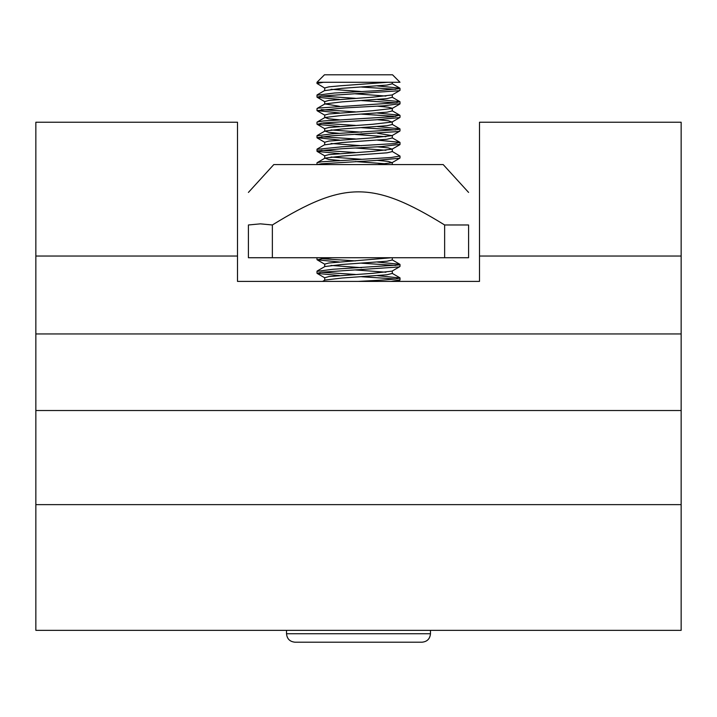 <?xml version="1.0" encoding="UTF-8"?>
<svg xmlns="http://www.w3.org/2000/svg" width="717" height="717" viewBox="0 0 717 717"><rect width="100%" height="100%" fill="white"/><g stroke="black" fill="none" stroke-linecap="round" stroke-linejoin="round"><path stroke-width="1.08" d="M237.506 281.405L237.506 122.231L35.85 122.231L35.85 333.943L681.15 333.943L681.15 256.032L479.494 256.032L479.494 281.405L237.506 281.405M681.15 256.032L681.15 122.231L479.494 122.231L479.494 256.032M237.506 256.032L35.85 256.032M35.85 410.527L681.15 410.527L681.15 504.634L35.85 504.634L35.85 333.943M681.15 410.527L681.15 333.943M35.85 504.634L35.85 630.342L681.15 630.342L681.15 504.634M377.572 275.642L400.068 278.008L395.497 279.012L383.228 280.015L358.249 281.405M377.518 262.09L399.835 264.277L398.876 264.976L332.921 269.269L316.995 271.349M321.252 272.209L355.408 274.459M391.052 281.405L400.005 279.836M395.739 278.985L361.592 276.735M339.428 275.543L317.156 273.41L321.126 272.227L398.724 266.966L399.996 266.41L400.005 264.456M321.162 258.658L355.399 260.907M395.793 265.433L361.601 263.193M339.491 262.001L317.228 259.85L323.95 258.362L332.276 257.726M392.047 151.341L399.969 156.055L391.043 157.507L321.566 161.8L317.237 162.625L324.98 158.125L342.018 156.091L386.992 152.829L392.253 151.601M317.264 164.569L321.279 163.799L375.896 160.474M377.572 140.147L399.916 142.325L395.103 143.561L342.287 146.761L316.995 149.342M321.234 150.256L355.399 152.506M375.914 160.465L399.799 158.197L392.047 162.696L388.408 161.424L377.509 160.375M339.464 153.599L317.129 151.412L317.452 150.902L341.713 148.751L381.319 146.6L400.005 144.35M377.509 126.595L399.817 128.782L398.437 129.562L331.604 133.864L316.995 135.845M321.243 136.714L355.408 138.964M339.437 140.048L316.959 137.691L331.129 135.854L398.258 131.552L399.978 130.915L400.005 128.952M377.509 113.053L399.772 115.195L393.176 116.665L323.367 120.967L317.237 121.989L324.98 117.489L341.946 115.446L387.019 112.175L392.235 110.956M321.153 123.163L355.399 125.412M395.802 129.938L361.601 127.689M339.491 126.497L317.237 124.346L323.035 122.957L375.878 119.82M377.572 99.502L399.826 101.626L395.918 102.818L318.339 108.07L317.004 108.634L316.995 110.597L345.101 107.909L384.267 105.766L400.005 103.696M321.207 109.611L355.399 111.861M375.914 119.82L399.772 117.561L392.029 122.06L388.417 120.779L377.5 119.73M395.838 116.387L361.601 114.137M339.482 112.954L317.004 110.597M377.527 85.95L399.853 88.137L399.288 88.729L375.932 90.763L334.472 93.022L316.995 95.209M321.261 96.06L355.408 98.31M395.748 102.836L361.592 100.586M339.428 99.403L317.093 97.234L321.557 96.033L399.172 90.718L400.014 90.27L400.005 88.388M324.667 90.629L341.74 88.352L386.938 85.081L392.289 83.808M324.747 87.949L328.852 86.865L340.324 85.789L387.951 82.276M339.455 106.277L324.926 103.92L342.036 101.886L386.92 98.632L392.289 97.288M385.943 96.06L355.408 93.819M324.711 101.626L328.915 100.416L372.688 97.18L392.091 94.976L399.853 90.476M361.601 91.534L331.039 89.293M324.711 117.722L324.711 115.052L328.852 113.967L372.706 110.732L392.127 108.491L399.898 103.992M392.324 108.276L388.354 107.227L377.554 106.179M339.455 133.371L328.646 132.322L324.882 131.059L341.731 129.006L386.974 125.726L392.271 124.498L392.289 121.827M339.5 119.82L328.574 118.771L324.98 117.489M324.765 128.594L328.834 127.518L372.652 124.274L392.029 122.06M324.711 142.145L324.711 144.825L341.964 142.54L386.911 139.277L392.289 137.933M385.952 136.714L355.399 134.464M324.711 142.253L328.915 141.07L372.661 137.825L392.065 135.63L377.536 133.272M361.601 132.188L331.012 129.938M385.961 150.256L355.399 148.016M324.711 155.759L328.879 154.621L372.715 151.377L392.145 149.145L388.327 147.872L377.572 146.824M361.592 145.73L331.057 143.49M386.015 163.808L355.399 161.567M339.5 160.474L328.583 159.425L324.98 158.125M377.527 164.569L392.047 162.696M361.601 159.282L331.003 157.032M317.102 271.053L324.873 266.554L341.731 264.501L386.956 261.221L392.28 259.993L392.289 257.726M324.765 264.098L328.843 263.014L391.643 257.726M322.605 281.405L324.909 280.069L342.009 278.035L386.911 274.772L392.289 273.428M385.943 272.209L355.408 269.959M324.711 277.766L328.915 276.565L372.67 273.32L392.074 271.125L399.826 266.625M361.601 267.683L331.021 265.433M316.995 82.276L324.469 74.801L392.531 74.801L400.005 82.276L316.995 82.276L316.995 83.495M395.775 89.293L361.601 87.044M324.962 88.209L317.039 83.495L323.358 82.276M300.844 642.199L422.017 642.199C427.162 641.697 429.976 638.874 430.478 633.729L286.522 633.729C287.015 638.874 289.838 641.688 294.983 642.199L300.844 642.199M385.128 642.199L361.153 642.199M272.361 257.726L468.586 257.726L468.586 224.977C468.586 180.809 468.586 180.809 468.586 224.977C468.586 180.809 468.586 180.809 468.586 224.977L444.639 224.977C372.992 180.809 344.008 180.809 272.361 224.977L260.388 223.847L248.414 224.977C248.414 180.809 248.414 180.809 248.414 224.977C248.414 180.809 248.414 180.809 248.414 224.977L248.414 257.726L272.361 257.726L272.361 224.977M248.414 192.425L273.813 164.569L443.187 164.569L468.586 192.425M444.639 257.726L444.639 224.977M400.005 279.962L400.005 278.008M316.995 273.186L316.995 271.232M316.995 259.635L316.995 257.726M316.995 164.569L316.995 162.831M400.005 158.018L400.005 156.055M316.995 151.242L316.995 149.279M400.005 144.467L400.005 142.513M316.995 137.691L316.995 135.728M316.995 124.14L316.995 122.186M400.005 117.364L400.005 115.41M400.005 103.822L400.005 101.859M316.995 97.046L316.995 95.083M392.289 83.853L392.289 82.276M392.289 97.404L392.289 94.868M324.711 90.629L324.711 87.949M392.289 110.956L392.289 108.401M324.711 104.18L324.711 101.5M392.289 138.049L392.289 135.37M324.711 131.274L324.711 128.594M392.289 151.601L392.289 148.921M392.289 164.569L392.289 162.472M324.711 158.376L324.711 155.697M392.289 273.544L392.289 271.008M324.711 266.643L324.711 264.098M324.711 280.177L324.711 277.64M324.855 101.733L317.093 97.234M324.926 115.276L317.174 110.768M392.065 135.63L399.808 131.13M324.98 128.854L317.237 124.346M392.145 149.145L399.916 144.646M324.882 142.396L317.12 137.897M324.891 155.921L317.129 151.412M324.971 264.349L317.228 259.85M397.729 281.405L399.907 280.141M324.864 277.882L317.102 273.383M399.853 88.137L392.091 83.629M317.093 94.904L324.864 90.405M399.898 101.662L392.136 97.162M317.174 108.419L324.926 103.92M399.772 115.195L392.029 110.696M399.817 128.782L392.056 124.274M317.12 135.558L324.882 131.059M399.916 142.325L392.145 137.825M317.129 149.073L324.891 144.574M399.835 264.277L392.074 259.778M399.907 277.811L392.145 273.311M430.478 633.729L430.478 630.342M286.522 633.729L286.522 630.342"/></g></svg>
